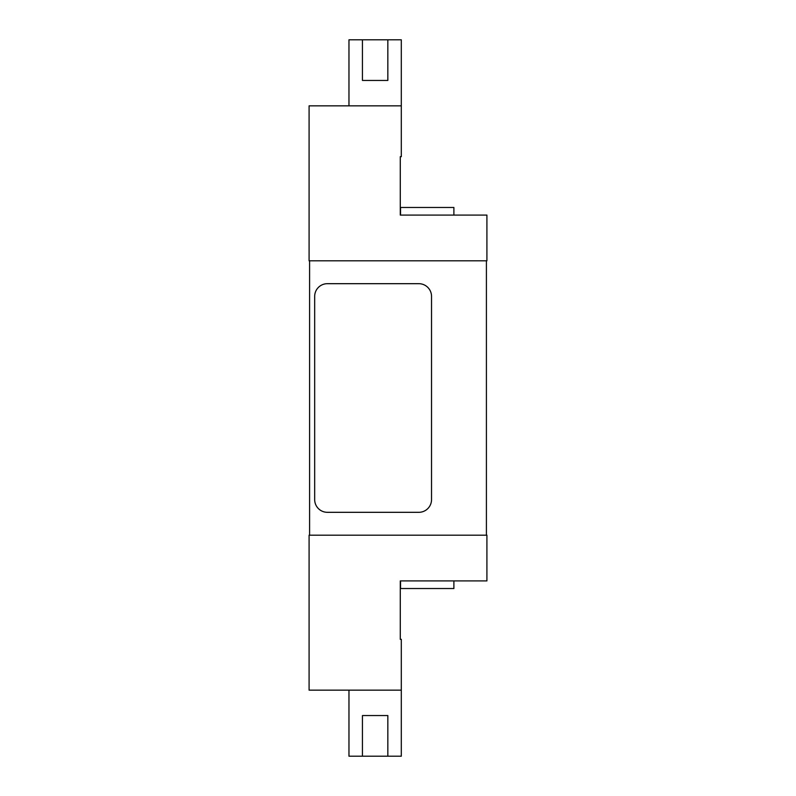 <?xml version="1.0" encoding="UTF-8"?>
<svg xmlns="http://www.w3.org/2000/svg" width="796" height="796" viewBox="0 0 796 796"><rect width="100%" height="100%" fill="white"/><g stroke="black" fill="none" stroke-linecap="round" stroke-linejoin="round"><path stroke-width="1.19" d="M486.406 535.181L486.406 260.819M309.594 535.181L309.594 260.819M486.913 260.819L309.087 260.819L309.087 105.848L401.303 105.848L401.303 156.663L400.288 156.663L400.288 215.089L486.913 215.089L486.913 260.819M309.087 690.152L401.303 690.152L401.303 639.337L400.288 639.337L400.288 580.911L486.913 580.911L486.913 535.181L309.087 535.181L309.087 690.152M348.966 690.152L348.966 756.2L401.303 756.2L401.303 690.152M387.841 756.2L387.841 715.554L362.439 715.554L362.439 756.2M401.303 105.848L401.303 39.8L348.966 39.8L348.966 105.848M362.439 39.8L362.439 80.446L387.841 80.446L387.841 39.8M453.889 580.911L453.889 588.533L400.537 588.533L400.537 580.911M400.537 215.089L400.537 207.467L453.889 207.467L453.889 215.089M327.375 512.316L418.835 512.316A12.706 12.706 0 0 0 431.531 499.619L431.531 296.381A12.706 12.706 0 0 0 418.835 283.684L327.375 283.684A12.706 12.706 0 0 0 314.679 296.381L314.679 499.619A12.706 12.706 0 0 0 327.375 512.316"/></g></svg>
